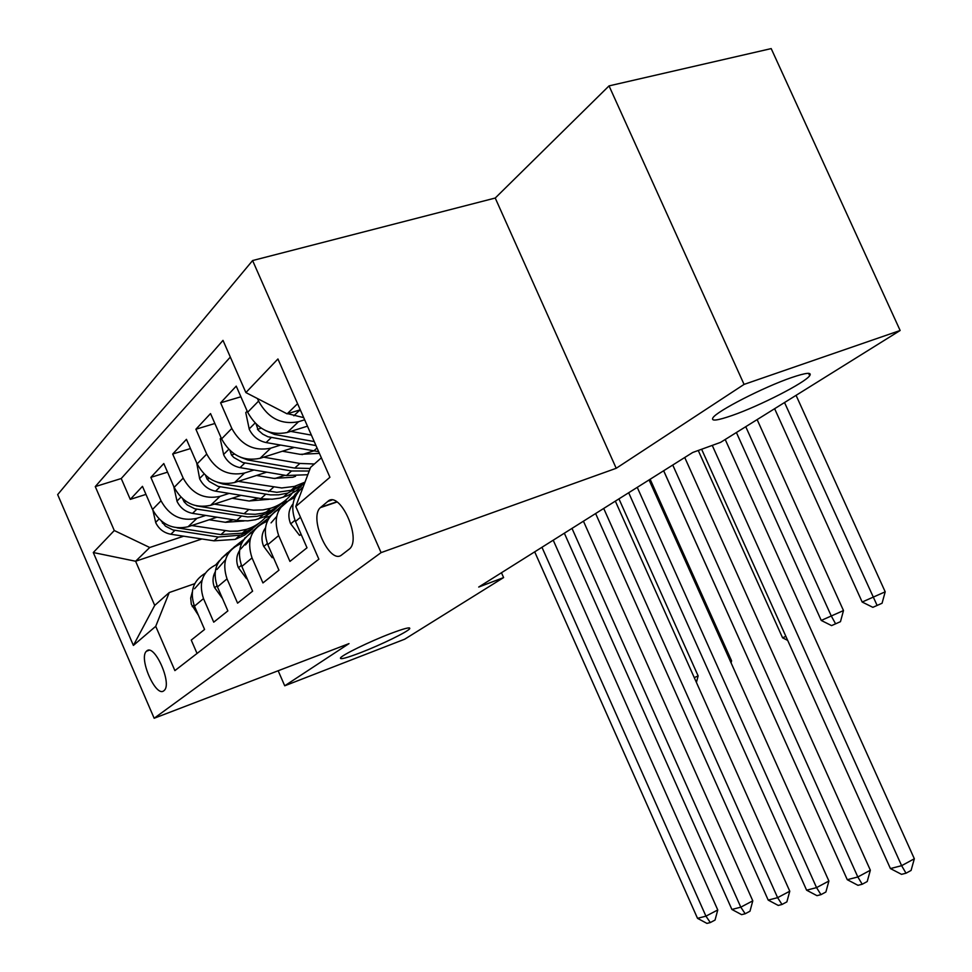 <?xml version="1.0" encoding="UTF-8"?>
<svg xmlns="http://www.w3.org/2000/svg" width="972" height="972" viewBox="0 0 972 972"><rect width="100%" height="100%" fill="white"/><g stroke="black" fill="none" stroke-linecap="round" stroke-linejoin="round"><path stroke-width="1.46" d="M390.331 633.659C403.975 628.495 410.439 626.818 409.734 628.629C408.24 631.557 381.048 644.813 360.49 652.698C346.652 657.971 339.981 659.733 340.455 657.983C341.597 655.225 369.506 641.581 390.331 633.659M791.548 377.586C806.092 372.653 812.142 372.033 809.7 375.714C804.925 382.798 759.509 405.992 732.232 415.445C717.227 420.657 710.799 421.435 712.938 417.79C716.692 411.217 763.846 387.002 791.548 377.586M163.867 690.728L164.219 690.424C172.469 683.741 154.414 643.136 146.699 651.009L146.468 651.216C138.34 657.959 155.921 697.945 163.867 690.728M252.599 260.545L57.664 494.614L154.159 718.259L381.085 552.618L252.599 260.545L495.234 198.033L616.212 468.285L744.066 384.402L609.043 85.888L495.234 198.033M609.043 85.888L771.197 48.6L900.145 330.492L744.066 384.402M197.049 653.451L191.253 640.086L204.582 629.455L194.473 606.163L203.5 598.594C198.239 582.41 202.723 570.977 216.95 564.307L217.449 564.137M203.5 598.594L213.731 622.165L227.873 610.89L217.449 586.906L227.023 578.875C221.58 562.205 226.136 550.48 240.679 543.713L241.603 543.397M227.023 578.875L237.581 603.15L252.611 591.17L241.834 566.445L252.027 557.904C246.39 540.736 251.019 528.707 265.903 521.818L267.3 521.357M252.027 557.904L262.938 582.933L278.94 570.175L267.798 544.685L278.66 535.572C272.816 517.869 277.506 505.513 292.742 498.527L294.686 497.871M278.66 535.572L289.948 561.403L307.006 547.795L295.488 521.466C290.191 507.165 292.73 495.732 303.106 487.142M307.468 426.173L287.19 432.504C270.143 435.881 256.973 429.126 247.666 412.25L236.22 386.127L220.608 402.821L240.886 396.783M294.079 447.509L260.046 458.31C243.413 461.7 230.595 455.224 221.592 438.894L210.535 413.586L195.894 429.235L214.861 423.488M266.729 472.173L234.58 482.525C218.348 485.915 205.87 479.706 197.134 463.875L186.442 439.332L172.688 454.033L190.463 448.566M241.068 495.356L210.632 505.306C194.777 508.684 182.615 502.706 174.158 487.361L163.794 463.547L150.854 477.373L167.549 472.161M900.145 330.492L720.592 442.369L692.696 452.49L478.71 587.052L503.605 577.575L501.467 572.751M327.783 501.443L320.396 507.615C308.403 517.918 329.8 565.376 341.743 554.89L349.543 548.901C361.924 538.476 339.58 489.827 327.783 501.443L331.841 500.082M201.909 538.974L135.606 561.245L154.718 605.41L169.25 592.543L155.727 626.32L174.887 670.607L318.865 559.192L295.78 506.485L310.603 467.338L321.368 457.812M155.727 626.32L133.395 645.42L93.288 552.533L114.283 530.53L95.268 486.595L223.001 340.37L245.88 392.579L277.931 358.972L329.921 477.276L295.78 506.485M258.188 498.162L249.367 501.066M205.736 515.427L196.939 518.319C181.302 521.709 169.335 515.865 161.024 500.787L150.854 477.373M300.105 489.694L293.034 492.026M216.95 517.201L188.07 526.751L196.939 518.319M284.942 475.272L274.845 478.552M229.137 493.399L220.037 496.364C204.035 499.754 191.751 493.679 183.186 478.139L172.688 454.033M313.494 450.947L301.988 454.629M254.008 469.998L244.58 473.024C228.189 476.414 215.577 470.096 206.732 454.07L195.894 429.235M280.483 445.103L270.702 448.189C253.899 451.567 240.947 444.994 231.81 428.445L220.608 402.821M304.661 419.807L298.55 421.702C281.333 425.068 268.005 418.203 258.576 401.096L257.459 398.556M230.328 357.076L121.233 478.528L130.272 499.377L145.97 494.396M188.07 526.751C172.579 530.129 160.732 524.37 152.519 509.474L142.471 486.34L130.272 499.377M169.25 592.543L194.704 583.686M297.578 403.684L287.129 413.853L245.88 392.579M300.275 409.82L287.129 413.853M278.162 670.753L284.723 685.795L404.717 639.187L503.605 577.575M284.723 685.795L349.009 643.61L154.159 718.259M616.212 468.285L381.085 552.618M270.022 516.108L265.162 517.748M285.27 502.354L281.394 503.642M233.061 519.741L225.395 522.292M183.659 536.204L149.737 547.503L135.606 561.245L93.288 552.533M279.754 508.806C266.182 516.363 262.197 528.318 267.798 544.685M253.352 531.635C240.303 539.132 236.463 550.735 241.834 566.445M228.554 553.092C215.966 560.504 212.261 571.779 217.449 586.906M282.451 502.597L286.57 501.224M121.233 478.528L95.268 486.595M114.283 530.53L149.737 547.503M205.201 573.31C193.064 580.636 189.491 591.583 194.473 606.163M133.395 645.42L154.718 605.41M701.614 449.246L890.425 868.567L901.627 865.675L914.336 858.762L725.209 439.49M712.245 445.395L901.627 865.675L906.013 873.208L901.518 874.338L890.425 868.567M914.336 858.762L911.08 870.438L906.013 873.208M287.676 413.683L303.714 417.632M298.526 410.354L300.7 410.779M774.623 408.702L862.176 602.033L885.2 591.814L796.068 395.349M784.526 402.53L877.121 605.447L872.856 607.33L862.176 602.033M885.2 591.814L882.066 603.248L877.121 605.447M301.016 534.102L299.498 535.341L290.507 523.543C287.7 516.059 288.526 509.547 292.985 503.994L293.009 503.97M663.682 470.74L847.28 879.696L857.826 876.975L870.353 870.219L684.738 457.496M672.746 465.029L857.826 876.975L862.225 884.253L857.984 885.322L847.28 879.696M870.353 870.219L867.218 881.531L862.225 884.253M299.498 535.341L301.284 534.722M273.144 556.92L272.172 557.709L263.57 546.191C260.982 539.387 261.602 533.312 265.417 527.966M290.555 499.365L301.502 488.381M303.288 486.656L299.911 490.095M293.471 498.284L295.646 495.805M297.262 493.096L292.378 498.648M276.619 516.557L271.054 522.887M628.677 492.743L806.614 890.194L816.553 887.618L828.897 881.021L649.053 479.937M637.243 487.361L816.553 887.618L820.963 894.653L816.966 895.662L806.614 890.194M828.897 881.021L825.884 892.004L820.963 894.653M272.172 557.709L273.314 557.308M278.77 509.267L292.56 497.093M247.01 578.316L246.536 578.705L238.274 567.466C235.917 561.306 236.33 555.68 239.525 550.589M240.777 548.961L250.497 537.941M264.141 522.486L275.404 511.102M276.534 510.519L283.326 504.201M281.916 505.695L273.74 512.876M266.838 521.502L267.64 520.603M268.709 518.574L265.818 521.843M250.035 539.739L245.454 544.928M595.617 513.532L768.208 900.096L777.612 897.666L789.774 891.203L615.337 501.127M603.709 508.441L777.612 897.666L782.01 904.47L778.244 905.43L768.208 900.096M789.774 891.203L786.87 901.882L782.01 904.47M258.005 526.265L267.008 519.242M222.442 598.412L214.484 587.477C212.333 581.949 212.564 576.773 215.164 571.973M216.975 569.458L225.492 559.823M239.294 544.223L250.812 532.486M251.104 532.814L258.285 525.998M256.401 527.784L249.111 534.321M242.259 542.048L240.849 543.652M564.343 533.203L731.904 909.464L740.798 907.168L752.79 900.837L583.443 521.186M571.998 528.391L740.798 907.168L745.196 913.753L741.624 914.652L731.904 909.464M752.79 900.837L749.983 911.214L745.196 913.753M247.18 411.168L245.77 412.626L249.282 429.332C252.878 436.513 258.479 440.923 266.085 442.552L318.646 451.628M290.762 431.398L311.392 435.116M256.146 424.181L258.236 430.232L262.719 434.12L267.92 436.744L315.997 445.589M314.223 441.567L274.493 434.448L265.235 430.438M736.399 432.528L821.243 620.44L843.489 610.562L757.127 419.6M745.743 426.696L831.254 615.944L835.592 623.83L831.57 625.604L821.243 620.44M843.489 610.562L840.476 621.667L835.592 623.83M221.13 437.85L220.231 438.773L223.706 454.884C227.193 461.834 232.636 466.086 240.035 467.629L286.485 475.527L307.808 474.725M263.667 457.168L299.886 463.45L314.406 463.984M282.378 451.227L300.141 454.337L319.423 453.377M230.012 450.607L231.482 455.03L233.863 457.533L242.708 462.502L291.527 470.983L309.218 471.019M310.177 468.48L294.747 468.079L247.933 460.023L240.643 457.302M698.248 450.473L782.582 637.826L785.862 636.344M782.582 637.826L787.684 640.39M196.696 462.866L199.685 478.868C203.063 485.623 208.36 489.73 215.577 491.176L262.513 498.843L272.233 499.207L280.045 498.114L287.433 495.744L295.476 491.297L301.235 486.389M238.225 481.359L281.722 487.968L294.407 486.425L305.001 482.136M256.511 475.466L273.764 478.382L292.839 477.252L295.561 476.292M205.59 475.478L207.085 479.147L209.393 481.577L218.02 486.352L270.544 494.906L278.624 494.833L287.894 493.059L304.358 483.825M304.443 483.594L290.98 490.338L276.85 492.318L223.001 484.032L217.752 482.404M663.645 470.764L746.059 654.241M173.721 486.377L177.074 501.455C180.355 508.004 185.518 511.965 192.553 513.35L238.359 520.555L247.86 520.858L255.49 519.753L264.08 516.8L270.532 513.07L276.157 508.307M214.302 504.103L253.485 510.178L262.999 509.899L270.556 508.295C280.544 505.148 288.32 499.316 293.86 490.787M232.162 498.272L248.954 500.993L269.062 499.292M182.736 498.915L184.133 501.844L187.207 504.893L194.777 508.793L247.641 516.91L257.021 516.326L266.158 513.848L274.869 509.231L282.172 502.791M283.775 501.649L278.101 506.461L271.601 510.215L262.95 513.18L255.259 514.285L245.697 513.957L196.502 505.877M730.409 661.385L731.588 660.863L650.147 479.245M731.066 662.831L731.588 660.863M233.948 547.285L242.927 540.128M198.47 615.373L191.338 604.317L190.682 598.084L192.237 592.24M194.534 588.789L201.982 580.381M215.893 564.696L219.611 560.504M221.604 558.244L227.63 552.679M227.12 553.833L234.677 546.543M232.381 548.597L225.783 554.635M534.697 551.841L697.519 918.333L705.939 916.159L717.761 909.962L553.226 540.189M541.963 547.272L705.939 916.159L710.325 922.549L706.948 923.4L697.519 918.333M717.761 909.962L715.04 920.059L710.325 922.549M152.932 510.373L155.763 522.742C158.946 529.108 163.976 532.935 170.853 534.248L214.022 540.821L235.2 539.387L244.555 535.207L252.489 528.987M191.751 525.536L229.951 531.234L237.727 531.101L246.645 529.315C256.268 526.253 263.801 520.652 269.244 512.511M209.223 519.753L225.553 522.316L244.057 520.956M161.303 521.053L165.507 526.192L172.882 529.947L218.25 537.018L241.056 535.086L249.719 530.906L258.163 523.787M259.682 522.705L251.699 528.975L242.259 533.178L220.936 534.6L177.123 527.845M694.263 677.606L698.139 675.904L618.945 498.867M696.414 682.429L698.139 675.904M210.632 505.306L220.037 496.364M234.58 482.525L244.58 473.024M260.046 458.31L270.702 448.189M287.19 432.504L298.55 421.702M247.666 412.25L258.576 401.096M152.519 509.474L161.024 500.787M174.158 487.361L183.186 478.139M197.134 463.875L206.732 454.07M221.592 438.894L231.81 428.445M295.488 521.466L300.494 517.262M336.749 501.831L320.833 507.226M299.34 410.524L293.86 415.809M290.737 523.835L294.978 520.263M263.789 546.483L267.312 543.518M294.808 494.529L298.926 490.945M238.48 567.745L241.372 565.315M268.94 517.043L271.273 515.014M214.678 587.756L216.987 585.812M244.592 538.245L245.333 537.601M255.016 423.087L249.184 428.919M317.042 447.983L313.713 450.984M271.224 437.607L266.085 442.552M275.501 433.488L274.493 434.448M261.213 428.166L257.471 429.332M228.724 449.368L223.609 454.483M291.527 470.983L286.485 475.527M299.886 463.45L294.747 468.079M244.859 462.988L240.035 467.629M248.65 459.343L247.933 460.023M234.471 454.082L231.482 455.03M204.059 474.02L199.588 478.491M265.623 494.323L260.885 498.6M273.484 487.239L268.649 491.601M220.109 486.814L215.577 491.176M209.393 478.418L207.085 479.147M180.877 497.19L176.989 501.078M241.238 516.302L236.767 520.324M248.65 509.62L244.094 513.726M196.83 509.231L192.553 513.35M185.859 501.297L184.133 501.844M192.237 606.613L194.035 605.094M159.044 519.012L155.678 522.377M218.25 537.018L214.022 540.821M225.237 530.724L220.936 534.6M174.875 530.372L170.853 534.248M163.697 522.839L162.506 523.24M409.734 628.629L409.419 627.9M809.7 375.714L808.619 373.333M337.005 502.002L320.396 507.615M149.008 650.304L146.468 651.216M283.046 497.312L287.894 493.059M290.98 490.338L295.913 486M258.43 518.963L262.999 514.941M265.903 512.39L270.556 508.295M235.2 539.387L239.513 535.596M242.259 533.178L246.645 529.315"/></g></svg>
